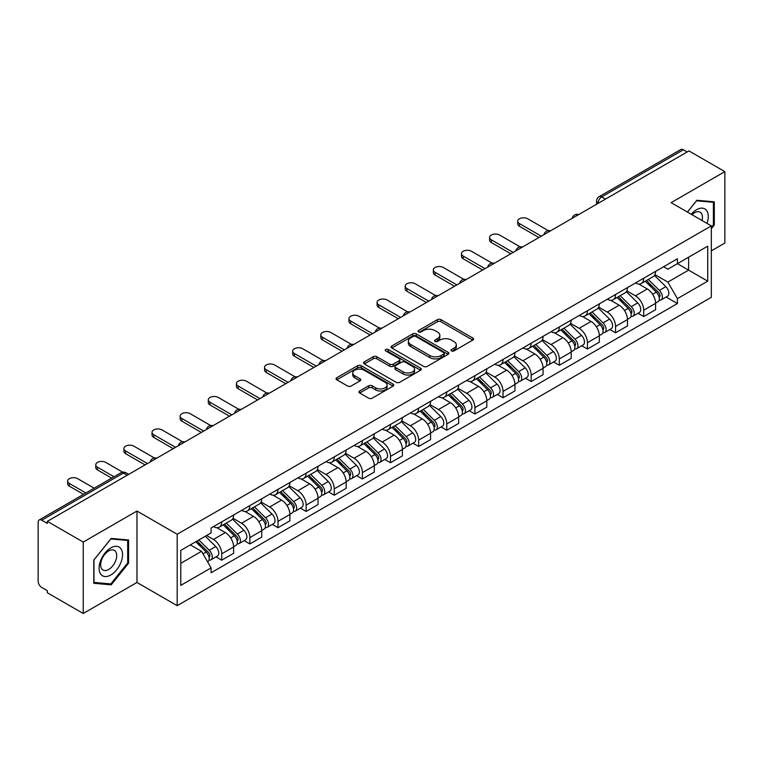 <?xml version="1.0" encoding="UTF-8"?>
<svg xmlns="http://www.w3.org/2000/svg" width="763" height="763" viewBox="0 0 763 763"><rect width="100%" height="100%" fill="white"/><g stroke="black" fill="none" stroke-linecap="round" stroke-linejoin="round"><path stroke-width="1.14" d="M451.515 350.942A1.755 1.011 0 0 0 453.995 350.942L472.802 340.088A2.499 1.45 0 0 0 473.537 339.058A2.499 1.45 0 0 0 472.802 338.038L440.947 319.649A2.499 1.45 0 0 0 437.399 319.649L418.591 330.503A1.755 1.011 0 0 0 418.086 331.218A1.755 1.011 0 0 0 418.591 331.934A1.755 1.011 0 0 0 421.071 331.934L423.503 330.532A8.011 4.626 0 0 1 434.834 330.532L437.495 332.058A8.011 4.626 0 0 1 439.841 335.329A8.011 4.626 0 0 1 437.495 338.6L435.053 340.012A1.755 1.011 0 0 0 434.548 340.727A1.755 1.011 0 0 0 435.053 341.442A1.755 1.011 0 0 0 437.533 341.442L439.965 340.031A8.011 4.626 0 0 1 451.295 340.031L453.956 341.566A8.011 4.626 0 0 1 456.303 344.838A8.011 4.626 0 0 1 453.956 348.109L451.515 349.511A1.755 1.011 0 0 0 451.009 350.227A1.755 1.011 0 0 0 451.515 350.942L451.515 349.511M359.697 390.98A2.499 1.45 0 0 0 358.963 392.001A2.499 1.45 0 0 0 359.697 393.021L368.634 398.181A2.499 1.45 0 0 0 372.172 398.181L393.059 386.126A2.499 1.45 0 0 0 393.794 385.105A2.499 1.45 0 0 0 393.059 384.075L361.204 365.687A2.499 1.45 0 0 0 357.666 365.687L336.779 377.742A2.499 1.45 0 0 0 336.044 378.763A2.499 1.45 0 0 0 336.779 379.783L347.575 386.021A2.499 1.45 0 0 0 351.114 386.021L360.05 380.861A2.499 1.45 0 0 0 360.785 379.84A2.499 1.45 0 0 0 360.05 378.82L354.7 375.72A6.695 3.863 0 0 1 352.735 372.993A6.695 3.863 0 0 1 356.865 369.416A6.695 3.863 0 0 1 364.17 370.255L385.143 382.368A6.695 3.863 0 0 1 387.099 385.105A6.695 3.863 0 0 1 382.969 388.672A6.695 3.863 0 0 1 375.673 387.833L372.172 385.82A2.499 1.45 0 0 0 368.634 385.82L359.697 390.98L359.697 393.021L368.634 387.9L368.634 385.82M177.188 534.253L136.968 511.038L83.234 542.064L47.344 521.348L688.96 150.912L724.85 171.627L671.116 202.653L711.326 225.877L177.188 534.253L177.188 605.679L711.326 297.293L711.326 225.877M423.684 366.402A2.499 1.45 0 0 0 427.223 366.402L448.11 354.337A2.499 1.45 0 0 0 448.844 353.317A2.499 1.45 0 0 0 448.11 352.296L416.255 333.898A2.499 1.45 0 0 0 412.707 333.898L391.82 345.963A2.499 1.45 0 0 0 391.095 346.984A2.499 1.45 0 0 0 391.82 348.004L423.684 366.402M386.421 351.323A1.755 1.011 0 0 1 388.195 351.571L388.195 349.483L420.585 368.186A2.499 1.45 0 0 1 421.319 369.206A2.499 1.45 0 0 1 420.585 370.236L399.698 382.292A2.499 1.45 0 0 1 396.159 382.292L364.294 363.894L364.294 361.853A2.499 1.45 0 0 0 363.57 362.873A2.499 1.45 0 0 0 364.294 363.894M364.294 361.853L373.241 356.693A2.499 1.45 0 0 1 376.779 356.693L389.702 364.151A2.499 1.45 0 0 0 393.241 364.151L399.173 360.727A2.499 1.45 0 0 0 399.898 359.707A2.499 1.45 0 0 0 399.173 358.686L385.716 350.913A1.755 1.011 0 0 1 385.201 350.198A1.755 1.011 0 0 1 386.288 349.263A1.755 1.011 0 0 1 388.195 349.483M83.234 542.064L83.234 613.49L47.344 592.765L47.344 590.686L41.755 587.462A5.103 2.947 -120 0 1 38.15 581.215L38.15 522.283A5.103 2.947 -120 0 1 39.209 519.946L120.897 472.783A5.103 2.947 60 0 1 123.444 473.041L41.755 520.204A5.103 2.947 -120 0 0 39.209 519.946M711.326 250.865L724.85 243.054L724.85 171.627M83.234 613.49L136.968 582.465L177.188 605.679M47.344 521.348L47.344 523.428L41.755 520.204M605.469 199.114L601.683 196.93A5.103 2.947 60 0 0 599.136 196.673L680.825 149.51A5.103 2.947 60 0 1 683.371 149.767L601.683 196.93A5.103 2.947 120 0 0 598.078 203.177L598.078 203.387M687.158 151.951L683.371 149.767M643.705 278.237A11.731 6.772 60 0 1 641.273 283.512L653.176 276.635A11.731 6.772 -120 0 0 655.598 271.37M626.814 290.875L635.407 295.834A11.731 6.772 60 0 1 643.705 310.207L655.598 303.331A11.731 6.772 -120 0 0 647.31 288.967L638.793 284.046M655.598 303.331L655.598 309.683L643.705 316.559L637.992 313.259M641.273 283.512A11.731 6.772 60 0 1 635.493 282.978M643.705 310.207L643.705 316.559M615.569 294.48A11.731 6.772 60 0 1 613.137 299.754L625.04 292.878A11.731 6.772 -120 0 0 627.472 287.613M609.866 329.502L615.569 332.802L627.472 325.925L627.472 319.573A11.731 6.772 -120 0 0 619.175 305.21L610.658 300.288M613.137 299.754A11.731 6.772 60 0 1 607.367 299.22M598.678 307.117L607.272 312.077A11.731 6.772 60 0 1 615.569 326.45L615.569 332.802M587.434 310.722A11.731 6.772 60 0 1 585.011 315.987L596.914 309.12A11.731 6.772 -120 0 0 599.337 303.855M581.73 345.744L587.434 349.044L599.337 342.167L599.337 335.815A11.731 6.772 -120 0 0 591.048 321.452L582.522 316.531M585.011 315.987A11.731 6.772 60 0 1 579.231 315.462M570.543 323.359L579.146 328.319A11.731 6.772 60 0 1 587.434 342.692L587.434 349.044M559.308 326.965A11.731 6.772 60 0 1 556.876 332.229L568.778 325.362A11.731 6.772 -120 0 0 571.21 320.098M553.604 361.986L559.308 365.277L571.21 358.41L571.21 352.058A11.731 6.772 -120 0 0 562.913 337.694L554.396 332.773M556.876 332.229A11.731 6.772 60 0 1 551.105 331.705M542.417 339.602L551.01 344.561A11.731 6.772 60 0 1 559.308 358.934L559.308 365.277M531.172 343.207A11.731 6.772 60 0 1 528.749 348.472L540.643 341.605A11.731 6.772 -120 0 0 543.075 336.34M525.469 378.229L531.172 381.519L543.075 374.652L543.075 368.3A11.731 6.772 -120 0 0 534.777 353.937L526.26 349.015M528.749 348.472A11.731 6.772 60 0 1 522.97 347.947M514.281 355.844L522.884 360.804A11.731 6.772 60 0 1 531.172 375.167L531.172 381.519M503.046 359.449A11.731 6.772 60 0 1 500.614 364.714L512.517 357.847A11.731 6.772 -120 0 0 514.949 352.582M497.333 394.471L503.046 397.761L514.949 390.894L514.949 384.542A11.731 6.772 -120 0 0 506.651 370.169L498.134 365.258M500.614 364.714A11.731 6.772 60 0 1 494.834 364.189M486.155 372.086L494.748 377.046A11.731 6.772 60 0 1 503.046 391.409L503.046 397.761M474.91 375.692A11.731 6.772 60 0 1 472.478 380.956L484.381 374.089A11.731 6.772 -120 0 0 486.813 368.825M469.207 410.713L474.91 414.004L486.813 407.137L486.813 400.785A11.731 6.772 -120 0 0 478.515 386.412L469.998 381.5M472.478 380.956A11.731 6.772 60 0 1 466.708 380.432M458.019 388.329L466.613 393.288A11.731 6.772 60 0 1 474.91 407.652L474.91 414.004M446.775 391.934A11.731 6.772 60 0 1 444.352 397.199L456.255 390.332A11.731 6.772 -120 0 0 458.677 385.057M441.071 426.956L446.784 430.246L458.677 423.379L458.677 417.027A11.731 6.772 -120 0 0 450.389 402.654L441.863 397.742M444.352 397.199A11.731 6.772 60 0 1 438.572 396.674M429.884 404.562L438.487 409.531A11.731 6.772 60 0 1 446.784 423.894L446.784 430.246M418.649 408.176A11.731 6.772 60 0 1 416.216 413.441L428.119 406.574A11.731 6.772 -120 0 0 430.551 401.3M412.945 443.198L418.649 446.489L430.551 439.622L430.551 433.27A11.731 6.772 -120 0 0 422.254 418.897L413.737 413.985M416.216 413.441A11.731 6.772 60 0 1 410.446 412.917M401.758 420.804L410.351 425.773A11.731 6.772 60 0 1 418.649 440.137L418.649 446.489M390.513 424.419A11.731 6.772 60 0 1 388.09 429.683L399.993 422.807A11.731 6.772 -120 0 0 402.416 417.542M384.81 459.44L390.513 462.731L402.416 455.864L402.416 449.512A11.731 6.772 -120 0 0 394.128 435.139L385.601 430.218M388.09 429.683A11.731 6.772 60 0 1 382.311 429.149M373.622 437.046L382.225 442.015A11.731 6.772 60 0 1 390.513 456.379L390.513 462.731M362.387 440.661A11.731 6.772 60 0 1 359.955 445.926L371.858 439.049A11.731 6.772 -120 0 0 374.29 433.785M356.674 475.673L362.387 478.973L374.29 472.097L374.29 465.754A11.731 6.772 -120 0 0 365.992 451.381L357.475 446.46M359.955 445.926A11.731 6.772 60 0 1 354.185 445.392M345.496 453.289L354.089 458.258A11.731 6.772 60 0 1 362.387 472.621L362.387 478.973M334.251 456.903A11.731 6.772 60 0 1 331.819 462.168L343.722 455.292A11.731 6.772 -120 0 0 346.154 450.027M328.548 491.916L334.251 495.216L346.154 488.339L346.154 481.987A11.731 6.772 -120 0 0 337.856 467.624L329.339 462.702M331.819 462.168A11.731 6.772 60 0 1 326.049 461.634M317.36 469.531L325.954 474.491A11.731 6.772 60 0 1 334.251 488.864L334.251 495.216M306.125 473.146A11.731 6.772 60 0 1 303.693 478.411L315.596 471.534A11.731 6.772 -120 0 0 318.018 466.269M300.412 508.158L306.125 511.458L318.028 504.581L318.028 498.229A11.731 6.772 -120 0 0 309.73 483.866L301.213 478.945M303.693 478.411A11.731 6.772 60 0 1 297.913 477.876M289.234 485.773L297.828 490.733A11.731 6.772 60 0 1 306.125 505.106L306.125 511.458M277.99 489.379A11.731 6.772 60 0 1 275.557 494.653L287.46 487.776A11.731 6.772 -120 0 0 289.892 482.512M272.286 524.4L277.99 527.7L289.892 520.824L289.892 514.472A11.731 6.772 -120 0 0 281.595 500.108L273.078 495.187M275.557 494.653A11.731 6.772 60 0 1 269.787 494.119M261.099 502.016L269.692 506.975A11.731 6.772 60 0 1 277.99 521.348L277.99 527.7M249.854 505.621A11.731 6.772 60 0 1 247.431 510.895L259.334 504.019A11.731 6.772 -120 0 0 261.757 498.754M244.15 540.643L249.854 543.943L261.757 537.066L261.757 530.714A11.731 6.772 -120 0 0 253.469 516.351L244.942 511.429M247.431 510.895A11.731 6.772 60 0 1 241.652 510.361M232.963 518.258L241.566 523.218A11.731 6.772 60 0 1 249.854 537.591L249.854 543.943M221.728 521.863A11.731 6.772 60 0 1 219.296 527.128L231.199 520.261A11.731 6.772 -120 0 0 233.631 514.996M216.024 556.885L221.728 560.185L233.631 553.309L233.631 546.957A11.731 6.772 -120 0 0 225.333 532.593L216.816 527.672M219.296 527.128A11.731 6.772 60 0 1 213.526 526.604M206.582 535.502L213.43 539.46A11.731 6.772 60 0 1 221.728 553.833L221.728 560.185M663.629 266.735L667.863 269.186L707.721 246.172L688.607 257.207L688.607 270.121L667.863 282.091L654.94 274.632M180.793 563.304L201.527 551.334L211.084 567.882L180.793 585.374L180.793 550.39L211.084 532.898L211.084 528.006L677.42 258.771L677.42 263.664L707.721 281.156L677.42 298.648L667.863 282.091M707.721 246.172L707.721 281.156M211.084 567.882L211.084 572.775L677.42 303.54L677.42 298.648M711.326 228.738L714.302 225.037L714.302 201.833L696.896 200.278L687.415 212.066M136.968 511.038L136.968 582.465M93.782 583.285L111.188 584.84L128.585 563.189L128.585 539.994L111.188 538.44L93.782 560.08L93.782 583.285M201.527 551.334L190.349 544.877M666.128 297.017L677.42 303.54M713.395 224.513L714.302 225.037M109.347 583.781L111.188 584.84M127.688 562.674L128.585 563.189M452.221 351.19L453.956 350.188A8.011 4.626 0 0 0 456.303 346.917L456.303 344.838M439.841 335.329L439.841 337.418A8.011 4.626 0 0 1 437.495 340.689L435.759 341.69M472.774 340.107L440.947 321.728A2.499 1.45 0 0 0 437.399 321.728L419.297 332.182M448.081 354.356L416.255 335.987A2.499 1.45 0 0 0 412.707 335.987L391.858 348.023M443.684 354.032A1.755 1.011 0 0 0 444.2 353.317A1.755 1.011 0 0 0 443.684 352.601L415.721 336.454A1.755 1.011 0 0 0 413.241 336.454L410.675 337.942A8.011 4.626 0 0 0 408.329 341.204A8.011 4.626 0 0 0 410.675 344.475L429.788 355.52A8.011 4.626 0 0 0 441.119 355.52L443.684 354.032L443.684 356.121A1.755 1.011 0 0 0 444.2 355.405L444.2 353.317M408.329 341.204L408.329 343.293A8.011 4.626 0 0 0 410.675 346.564L410.675 344.475M443.684 356.121L441.119 357.599A8.011 4.626 0 0 1 429.788 357.599L410.675 346.564M364.332 363.913L373.241 358.772L373.241 356.693M399.898 359.707L399.898 361.786A2.499 1.45 0 0 1 399.173 362.806L393.241 366.23A2.499 1.45 0 0 1 389.702 366.23L376.779 358.772A2.499 1.45 0 0 0 373.241 358.772M388.195 351.571L420.556 370.255M403.112 371.896A6.695 3.863 0 0 0 410.408 372.735A6.695 3.863 0 0 0 414.538 369.158A6.695 3.863 0 0 0 412.573 366.421L405.191 362.158A2.499 1.45 0 0 0 401.643 362.158L395.72 365.582A2.499 1.45 0 0 0 394.986 366.602A2.499 1.45 0 0 0 395.72 367.623L403.112 371.896L403.112 373.975A6.695 3.863 0 0 0 410.408 374.814A6.695 3.863 0 0 0 414.538 371.238L414.538 369.158M394.986 366.602L394.986 368.682A2.499 1.45 0 0 0 395.72 369.712L395.72 367.623M403.112 373.975L395.72 369.712M387.099 385.105L387.099 387.184A6.695 3.863 0 0 1 382.969 390.751A6.695 3.863 0 0 1 375.673 389.922L372.172 387.9A2.499 1.45 0 0 0 368.634 387.9M352.735 372.993L352.735 375.072A6.695 3.863 0 0 0 354.7 377.809L354.7 375.72M360.05 378.82L360.05 380.861L354.7 377.809M393.059 384.075L393.059 386.126L361.204 367.766A2.499 1.45 0 0 0 357.666 367.766L336.807 379.802M645.212 281.232L656.294 292.162A6.371 3.681 60 0 1 657.983 301.719L655.598 303.092M647.425 283.416L652.127 286.125M548.235 230.617L527.748 218.79A5.866 3.386 -0 0 0 521.358 218.056A5.866 3.386 -0 0 0 517.734 221.184A5.866 3.386 -0 0 0 519.45 223.588L541.272 236.177M646.442 280.517L658.583 292.496A3.062 1.764 60 0 1 659.385 297.084A3.062 1.764 60 0 1 659.108 297.189M648.283 279.458L659.366 290.398A6.371 3.681 60 0 1 661.044 299.954A6.371 3.681 60 0 1 659.118 300.155M654.482 275.424L665.851 286.65A6.371 3.681 60 0 1 667.539 296.206L661.044 299.954M538.926 237.531L519.45 226.287A5.866 3.386 180 0 1 517.734 223.893L517.734 221.184M617.086 297.475L628.168 308.405A6.371 3.681 60 0 1 629.847 317.961L627.472 319.335M619.289 299.649L623.991 302.367M520.099 246.859L499.612 235.033A5.866 3.386 -0 0 0 493.222 234.298A5.866 3.386 -0 0 0 489.608 237.427A5.866 3.386 -0 0 0 491.324 239.82L513.137 252.419M618.316 296.759L630.448 308.738A3.062 1.764 60 0 1 631.259 313.326A3.062 1.764 60 0 1 630.972 313.431M620.147 295.701L631.23 306.64A6.371 3.681 60 0 1 632.909 316.197A6.371 3.681 60 0 1 630.991 316.397M626.347 291.666L637.725 302.892A6.371 3.681 60 0 1 639.404 312.449L632.909 316.197M510.8 253.774L491.324 242.529A5.866 3.386 180 0 1 489.608 240.135L489.608 237.427M588.95 313.717L600.033 324.647A6.371 3.681 60 0 1 601.711 334.204L599.337 335.577M591.163 315.892L595.855 318.61M491.973 263.101L471.486 251.275A5.866 3.386 -0 0 0 465.096 250.541A5.866 3.386 -0 0 0 461.472 253.669A5.866 3.386 -0 0 0 463.189 256.063L485.01 268.662M590.18 313.002L602.312 324.981A3.062 1.764 60 0 1 603.123 329.568A3.062 1.764 60 0 1 602.846 329.673M592.021 311.943L603.104 322.883A6.371 3.681 60 0 1 604.782 332.439A6.371 3.681 60 0 1 602.856 332.639M598.221 307.909L609.589 319.134A6.371 3.681 60 0 1 611.277 328.691L604.782 332.439M482.664 270.016L463.189 258.771A5.866 3.386 180 0 1 461.472 256.378L461.472 253.669M706.986 223.368A16.576 9.566 120 0 0 706.691 210.645A16.576 9.566 120 0 0 691.23 214.269M702.036 220.507A11.35 6.552 120 0 0 701.35 213.392A11.35 6.552 120 0 0 700.081 212.209A11.35 6.552 120 0 0 691.917 214.67M687.453 212.095L696.543 200.793L713.395 202.29L713.395 224.78L711.326 227.355M712.28 201.651L713.395 202.29M120.974 548.797A16.576 9.566 120 0 0 104.96 553.089A16.576 9.566 120 0 0 100.668 574.062A16.576 9.566 120 0 0 116.682 569.77A16.576 9.566 120 0 0 120.974 548.797M115.642 551.554A11.35 6.552 120 0 0 114.364 550.371A11.35 6.552 120 0 0 103.806 555.664A11.35 6.552 120 0 0 101.737 568.845A11.35 6.552 120 0 0 103.015 570.028A11.35 6.552 120 0 0 113.573 564.725A11.35 6.552 120 0 0 115.642 551.554M110.826 583.914L93.963 582.407L93.963 559.928L110.826 538.945L127.688 540.452L127.688 562.932L110.826 583.914M126.563 539.813L127.688 540.452M560.824 329.959L571.907 340.889A6.371 3.681 60 0 1 573.585 350.446L571.201 351.819M563.027 332.134L567.729 334.852M463.837 279.344L443.351 267.517A5.866 3.386 -0 0 0 436.961 266.783A5.866 3.386 -0 0 0 433.336 269.911A5.866 3.386 -0 0 0 435.063 272.305L456.875 284.904M562.045 329.244L574.186 341.223A3.062 1.764 60 0 1 574.997 345.811A3.062 1.764 60 0 1 574.711 345.916M563.886 328.185L574.968 339.115A6.371 3.681 60 0 1 576.647 348.681A6.371 3.681 60 0 1 574.72 348.882M570.085 324.151L581.463 335.367A6.371 3.681 60 0 1 583.142 344.933L576.647 348.681M454.529 286.259L435.063 275.014A5.866 3.386 180 0 1 433.336 272.62L433.336 269.911M532.688 346.202L543.771 357.132A6.371 3.681 60 0 1 545.45 366.688L543.075 368.062M534.901 348.376L539.594 351.094M435.711 295.586L415.225 283.76A5.866 3.386 -0 0 0 408.825 283.025A5.866 3.386 -0 0 0 405.21 286.154A5.866 3.386 -0 0 0 406.927 288.548L428.749 301.147M533.919 345.486L546.05 357.456A3.062 1.764 60 0 1 546.861 362.053A3.062 1.764 60 0 1 546.585 362.158M535.75 344.428L546.833 355.358A6.371 3.681 60 0 1 548.521 364.924A6.371 3.681 60 0 1 546.594 365.124M541.959 340.393L553.328 351.609A6.371 3.681 60 0 1 555.006 361.176L548.521 364.924M426.403 302.501L406.927 291.256A5.866 3.386 180 0 1 405.21 288.862L405.21 286.154M504.553 362.444L515.635 373.374A6.371 3.681 60 0 1 517.324 382.931L514.939 384.304M506.766 364.619L511.468 367.337M407.576 311.829L387.089 300.002A5.866 3.386 -0 0 0 380.699 299.268A5.866 3.386 -0 0 0 377.075 302.396A5.866 3.386 -0 0 0 378.791 304.79L400.613 317.389M505.783 361.729L517.924 373.698A3.062 1.764 60 0 1 518.726 378.286A3.062 1.764 60 0 1 518.449 378.4M507.624 360.67L518.706 371.6A6.371 3.681 60 0 1 520.385 381.166A6.371 3.681 60 0 1 518.458 381.366M513.823 356.636L525.202 367.852A6.371 3.681 60 0 1 526.88 377.418L520.385 381.166M398.267 318.743L378.791 307.499A5.866 3.386 180 0 1 377.075 305.105L377.075 302.396M476.427 378.677L487.509 389.616A6.371 3.681 60 0 1 489.188 399.173L486.813 400.546M478.639 380.861L483.332 383.57M379.44 328.071L358.963 316.244A5.866 3.386 -0 0 0 352.563 315.51A5.866 3.386 -0 0 0 348.949 318.638A5.866 3.386 -0 0 0 350.665 321.032L372.487 333.631M477.657 377.971L489.789 389.941A3.062 1.764 60 0 1 490.599 394.528A3.062 1.764 60 0 1 490.323 394.643M479.488 376.912L490.571 387.842A6.371 3.681 60 0 1 492.259 397.399A6.371 3.681 60 0 1 490.332 397.609M485.697 372.878L497.066 384.094A6.371 3.681 60 0 1 498.744 393.651L492.259 397.399M370.141 334.986L350.665 323.741A5.866 3.386 180 0 1 348.949 321.347L348.949 318.638M448.291 394.919L459.374 405.859A6.371 3.681 60 0 1 461.062 415.415L458.677 416.789M450.504 397.103L455.206 399.812M351.314 344.313L330.827 332.487A5.866 3.386 -0 0 0 324.437 331.752A5.866 3.386 -0 0 0 320.813 334.881A5.866 3.386 -0 0 0 322.53 337.275L344.351 349.874M449.521 394.213L461.663 406.183A3.062 1.764 60 0 1 462.464 410.771A3.062 1.764 60 0 1 462.187 410.885M451.362 393.155L462.445 404.085A6.371 3.681 60 0 1 464.123 413.641A6.371 3.681 60 0 1 462.197 413.851M457.562 389.12L468.93 400.337A6.371 3.681 60 0 1 470.618 409.893L464.123 413.641M342.005 351.228L322.53 339.983A5.866 3.386 180 0 1 320.813 337.589L320.813 334.881M420.165 411.162L431.248 422.101A6.371 3.681 60 0 1 432.926 431.658L430.551 433.031M422.368 413.346L427.07 416.054M323.178 360.556L302.692 348.729A5.866 3.386 -0 0 0 296.302 347.995A5.866 3.386 -0 0 0 292.687 351.123A5.866 3.386 -0 0 0 294.404 353.517L316.216 366.116M421.395 410.456L433.527 422.425A3.062 1.764 60 0 1 434.338 427.013A3.062 1.764 60 0 1 434.052 427.127M423.227 409.397L434.309 420.327A6.371 3.681 60 0 1 435.988 429.884A6.371 3.681 60 0 1 434.071 430.094M429.426 405.363L440.804 416.579A6.371 3.681 60 0 1 442.483 426.135L435.988 429.884M313.879 367.47L294.404 356.226A5.866 3.386 180 0 1 292.687 353.832L292.687 351.123M392.029 427.404L403.112 438.344A6.371 3.681 60 0 1 404.791 447.9L402.416 449.273M394.242 429.588L398.935 432.297M295.052 376.798L274.566 364.972A5.866 3.386 -0 0 0 268.175 364.237A5.866 3.386 -0 0 0 264.551 367.365A5.866 3.386 -0 0 0 266.268 369.759L288.09 382.358M393.26 426.698L405.391 438.668A3.062 1.764 60 0 1 406.202 443.255A3.062 1.764 60 0 1 405.926 443.37M395.1 425.64L406.183 436.57A6.371 3.681 60 0 1 407.862 446.126A6.371 3.681 60 0 1 405.935 446.336M401.3 421.605L412.669 432.821A6.371 3.681 60 0 1 414.357 442.378L407.862 446.126M285.744 383.713L266.268 372.468A5.866 3.386 180 0 1 264.551 370.074L264.551 367.365M363.903 443.646L374.986 454.576A6.371 3.681 60 0 1 376.664 464.142L374.28 465.516M366.106 445.83L370.808 448.539M266.916 393.04L246.43 381.214A5.866 3.386 -0 0 0 240.04 380.479A5.866 3.386 -0 0 0 236.416 383.608A5.866 3.386 -0 0 0 238.132 386.002L259.954 398.601M365.124 442.941L377.265 454.91A3.062 1.764 60 0 1 378.066 459.498A3.062 1.764 60 0 1 377.79 459.612M366.965 441.882L378.047 452.812A6.371 3.681 60 0 1 379.726 462.368A6.371 3.681 60 0 1 377.799 462.578M373.164 437.848L384.542 449.064A6.371 3.681 60 0 1 386.221 458.62L379.726 462.368M257.608 399.946L238.132 388.71A5.866 3.386 180 0 1 236.416 386.316L236.416 383.608M335.768 459.889L346.85 470.819A6.371 3.681 60 0 1 348.529 480.385L346.154 481.758M337.98 462.073L342.673 464.781M238.79 409.283L218.304 397.456A5.866 3.386 -0 0 0 211.904 396.722A5.866 3.386 -0 0 0 208.289 399.85A5.866 3.386 -0 0 0 210.006 402.244L231.828 414.834M336.998 459.183L349.13 471.152A3.062 1.764 60 0 1 349.94 475.74A3.062 1.764 60 0 1 349.664 475.854M338.829 458.115L349.912 469.054A6.371 3.681 60 0 1 351.6 478.611A6.371 3.681 60 0 1 349.673 478.821M345.038 454.08L356.407 465.306A6.371 3.681 60 0 1 358.085 474.863L351.6 478.611M229.482 416.188L210.006 404.943A5.866 3.386 180 0 1 208.289 402.549L208.289 399.85M307.632 476.131L318.715 487.061A6.371 3.681 60 0 1 320.403 496.627L318.018 498.001M309.845 478.315L314.547 481.024M210.655 425.525L190.168 413.689A5.866 3.386 -0 0 0 183.778 412.955A5.866 3.386 -0 0 0 180.154 416.093A5.866 3.386 -0 0 0 181.871 418.486L203.692 431.076M308.862 475.425L321.004 487.395A3.062 1.764 60 0 1 321.805 491.982A3.062 1.764 60 0 1 321.528 492.097M310.703 474.357L321.786 485.297A6.371 3.681 60 0 1 323.464 494.853A6.371 3.681 60 0 1 321.538 495.053M316.903 470.323L328.271 481.548A6.371 3.681 60 0 1 329.959 491.105L323.464 494.853M201.346 432.43L181.871 421.186A5.866 3.386 180 0 1 180.154 418.792L180.154 416.093M279.506 492.373L290.589 503.303A6.371 3.681 60 0 1 292.267 512.86L289.892 514.233M281.719 494.558L286.411 497.266M182.519 441.758L162.033 429.931A5.866 3.386 -0 0 0 155.642 429.197A5.866 3.386 -0 0 0 152.028 432.325A5.866 3.386 -0 0 0 153.744 434.729L175.557 447.318M280.736 491.658L292.868 503.637A3.062 1.764 60 0 1 293.679 508.225A3.062 1.764 60 0 1 293.393 508.33M282.568 490.599L293.65 501.539A6.371 3.681 60 0 1 295.338 511.096A6.371 3.681 60 0 1 293.412 511.296M288.767 486.565L300.145 497.791A6.371 3.681 60 0 1 301.824 507.347L295.338 511.096M173.22 448.673L153.744 437.428A5.866 3.386 180 0 1 152.028 435.034L152.028 432.325M251.37 508.616L262.453 519.546A6.371 3.681 60 0 1 264.141 529.102L261.757 530.476M253.583 510.79L258.285 513.509M154.393 458L133.906 446.174A5.866 3.386 -0 0 0 127.516 445.439A5.866 3.386 -0 0 0 123.892 448.568A5.866 3.386 -0 0 0 125.609 450.962L147.431 463.561M252.601 507.9L264.742 519.88A3.062 1.764 60 0 1 265.543 524.467A3.062 1.764 60 0 1 265.266 524.572M254.441 506.842L265.524 517.781A6.371 3.681 60 0 1 267.203 527.338A6.371 3.681 60 0 1 265.276 527.538M260.641 502.807L272.01 514.033A6.371 3.681 60 0 1 273.698 523.59L267.203 527.338M145.084 464.915L125.609 453.67A5.866 3.386 180 0 1 123.892 451.276L123.892 448.568M223.244 524.858L234.327 535.788A6.371 3.681 60 0 1 236.005 545.345L233.631 546.718M225.447 527.033L230.149 529.751M122.652 472.163L105.771 462.416A5.866 3.386 -0 0 0 99.381 461.682A5.866 3.386 -0 0 0 95.757 464.81A5.866 3.386 -0 0 0 97.483 467.204L114.021 476.761M224.475 524.143L236.606 536.122A3.062 1.764 60 0 1 237.417 540.709A3.062 1.764 60 0 1 237.131 540.814M226.306 523.084L237.388 534.024A6.371 3.681 60 0 1 239.067 543.58A6.371 3.681 60 0 1 237.14 543.781M232.505 519.05L243.883 530.275A6.371 3.681 60 0 1 245.562 539.832L239.067 543.58M111.675 478.105L97.483 469.913A5.866 3.386 180 0 1 95.757 467.519L95.757 464.81M195.767 541.749L206.191 552.03A6.371 3.681 60 0 1 207.87 561.587L207.555 561.768M197.321 543.275L202.014 545.993M94.183 488.206L77.645 478.659A5.866 3.386 -0 0 0 71.255 477.924A5.866 3.386 -0 0 0 67.63 481.052A5.866 3.386 -0 0 0 69.347 483.446L85.885 492.993M196.997 541.034L208.471 552.364A3.062 1.764 60 0 1 209.281 556.952A3.062 1.764 60 0 1 209.005 557.057M198.838 539.975L209.253 550.257A6.371 3.681 60 0 1 210.941 559.823A6.371 3.681 60 0 1 209.014 560.023M205.323 536.227L215.748 546.508A6.371 3.681 60 0 1 217.426 556.074L210.941 559.823M83.539 494.348L69.347 486.155A5.866 3.386 180 0 1 67.63 483.761L67.63 481.052M598.259 203.282L598.078 203.177A5.103 2.947 0 0 1 596.58 201.098L596.58 204.246M249.854 537.591L261.757 530.714M277.99 521.348L289.892 514.472M306.125 505.106L318.028 498.229M334.251 488.864L346.154 481.987M362.387 472.621L374.29 465.754M390.513 456.379L402.416 449.512M418.649 440.137L430.551 433.27M446.784 423.894L458.677 417.027M474.91 407.652L486.813 400.785M503.046 391.409L514.949 384.542M531.172 375.167L543.075 368.3M559.308 358.934L571.21 352.058M587.434 342.692L599.337 335.815M615.569 326.45L627.472 319.573M221.728 553.833L233.631 546.957M213.43 539.46L225.333 532.593M241.566 523.218L253.469 516.351M269.692 506.975L281.595 500.108M297.828 490.733L309.73 483.866M325.954 474.491L337.856 467.624M354.089 458.258L365.992 451.381M382.225 442.015L394.128 435.139M410.351 425.773L422.254 418.897M438.487 409.531L450.389 402.654M466.613 393.288L478.515 386.412M494.748 377.046L506.651 370.169M522.884 360.804L534.777 353.937M551.01 344.561L562.913 337.694M579.146 328.319L591.048 321.452M607.272 312.077L619.175 305.21M635.407 295.834L647.31 288.967M578.287 214.813A5.103 2.947 120 0 0 576.036 216.11M550.152 231.055A5.103 2.947 120 0 0 547.901 232.353M522.026 247.298A5.103 2.947 120 0 0 519.765 248.595M493.89 263.54A5.103 2.947 120 0 0 491.639 264.837M465.754 279.773A5.103 2.947 120 0 0 463.503 281.08M437.628 296.015A5.103 2.947 120 0 0 435.377 297.322M409.493 312.258A5.103 2.947 120 0 0 407.242 313.564M381.366 328.5A5.103 2.947 120 0 0 379.116 329.807M353.231 344.742A5.103 2.947 120 0 0 350.98 346.049M325.105 360.985A5.103 2.947 120 0 0 322.844 362.282M296.969 377.227A5.103 2.947 120 0 0 294.718 378.524M268.834 393.47A5.103 2.947 120 0 0 266.583 394.767M240.707 409.712A5.103 2.947 120 0 0 238.457 411.009M212.572 425.954A5.103 2.947 120 0 0 210.321 427.251M184.446 442.197A5.103 2.947 120 0 0 182.195 443.494M156.31 458.439A5.103 2.947 120 0 0 154.059 459.736M127.23 475.225L123.444 473.041A5.103 2.947 120 0 1 126 472.783A5.103 5.103 0 0 0 120.897 472.783M453.956 350.188L453.956 348.109M435.053 341.442L435.053 340.012M437.495 340.689L437.495 338.6M418.591 331.934L418.591 330.503M437.399 321.728L437.399 319.649M440.947 321.728L440.947 319.649M472.802 340.088L472.802 338.038M391.82 348.004L391.82 345.963M412.707 335.987L412.707 333.898M416.255 335.987L416.255 333.898M448.11 354.337L448.11 352.296M429.788 357.599L429.788 355.52M441.119 357.599L441.119 355.52M376.779 358.772L376.779 356.693M389.702 366.23L389.702 364.151M393.241 366.23L393.241 364.151M399.173 362.806L399.173 360.727M420.585 370.236L420.585 368.186M372.172 387.9L372.172 385.82M375.673 389.922L375.673 387.833M336.779 379.783L336.779 377.742M357.666 367.766L357.666 365.687M361.204 367.766L361.204 365.687M656.294 292.162L652.632 294.28M660.024 295.682L658.87 296.349M665.851 286.65L659.366 290.398M519.45 226.287L519.45 223.588M628.168 308.405L624.506 310.522M631.888 311.924L630.743 312.582M637.725 302.892L631.23 306.64M491.324 242.529L491.324 239.82M600.033 324.647L596.37 326.764M603.762 328.166L602.608 328.824M609.589 319.134L603.104 322.883M463.189 258.771L463.189 256.063M571.907 340.889L568.244 343.007M575.626 344.409L574.482 345.067M581.463 335.367L574.968 339.115M435.063 275.014L435.063 272.305M543.771 357.132L540.109 359.249M547.491 360.651L546.346 361.309M553.328 351.609L546.833 355.358M406.927 291.256L406.927 288.548M515.635 373.374L511.973 375.491M519.365 376.893L518.211 377.551M525.202 367.852L518.706 371.6M378.791 307.499L378.791 304.79M487.509 389.616L483.847 391.724M491.229 393.136L490.084 393.794M497.066 384.094L490.571 387.842M350.665 323.741L350.665 321.032M459.374 405.859L455.711 407.967M463.103 409.369L461.949 410.036M468.93 400.337L462.445 404.085M322.53 339.983L322.53 337.275M431.248 422.101L427.585 424.209M434.967 425.611L433.823 426.279M440.804 416.579L434.309 420.327M294.404 356.226L294.404 353.517M403.112 438.344L399.45 440.451M406.841 441.853L405.687 442.521M412.669 432.821L406.183 436.57M266.268 372.468L266.268 369.759M374.986 454.576L371.323 456.694M378.706 458.096L377.551 458.763M384.542 449.064L378.047 452.812M238.132 388.71L238.132 386.002M346.85 470.819L343.188 472.936M350.57 474.338L349.425 475.006M356.407 465.306L349.912 469.054M210.006 404.943L210.006 402.244M318.715 487.061L315.052 489.178M322.444 490.58L321.29 491.248M328.271 481.548L321.786 485.297M181.871 421.186L181.871 418.486M290.589 503.303L286.926 505.421M294.308 506.823L293.164 507.49M300.145 497.791L293.65 501.539M153.744 437.428L153.744 434.729M262.453 519.546L258.791 521.663M266.182 523.065L265.028 523.723M272.01 514.033L265.524 517.781M125.609 453.67L125.609 450.962M234.327 535.788L230.664 537.905M238.046 539.307L236.902 539.966M243.883 530.275L237.388 534.024M97.483 469.913L97.483 467.204M206.191 552.03L202.996 553.871M209.911 555.55L208.766 556.208M215.748 546.508L209.253 550.257M69.347 486.155L69.347 483.446M578.716 214.565A5.103 5.103 0 0 0 572.174 218.342M550.59 230.808A5.103 5.103 0 0 0 544.038 234.584M522.455 247.04A5.103 5.103 0 0 0 515.912 250.827M494.319 263.283A5.103 5.103 0 0 0 487.776 267.069M466.193 279.525A5.103 5.103 0 0 0 459.65 283.302M438.057 295.767A5.103 5.103 0 0 0 431.515 299.544M409.931 312.01A5.103 5.103 0 0 0 403.389 315.787M381.796 328.252A5.103 5.103 0 0 0 375.253 332.029M353.67 344.494A5.103 5.103 0 0 0 347.117 348.271M325.534 360.737A5.103 5.103 0 0 0 318.991 364.514M297.398 376.979A5.103 5.103 0 0 0 290.856 380.756M269.272 393.222A5.103 5.103 0 0 0 262.73 396.998M241.137 409.464A5.103 5.103 0 0 0 234.594 413.241M213.011 425.706A5.103 5.103 0 0 0 206.458 429.483M184.875 441.949A5.103 5.103 0 0 0 178.332 445.726M156.739 458.181A5.103 5.103 0 0 0 150.197 461.968M128.728 474.357L126 472.783M599.136 196.673A5.103 5.103 0 0 0 596.58 201.098"/></g></svg>
